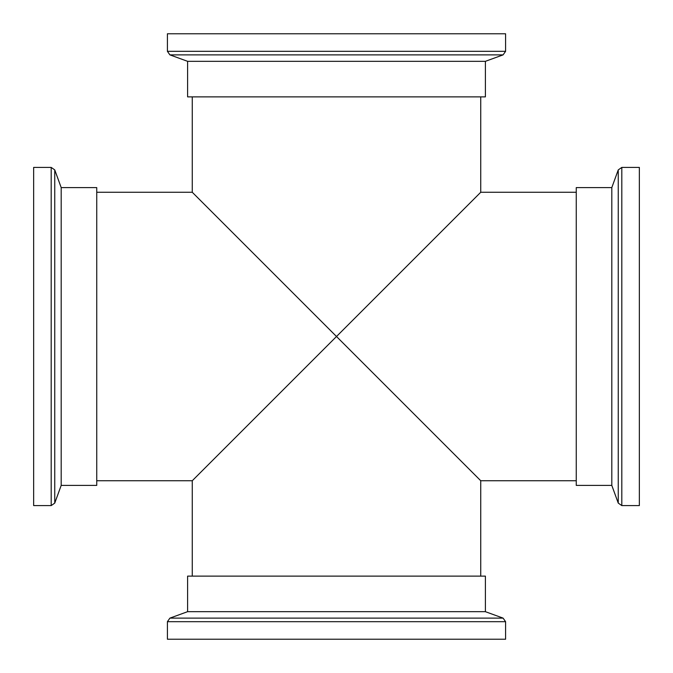 <?xml version="1.0" encoding="UTF-8"?>
<svg xmlns="http://www.w3.org/2000/svg" width="673" height="673" viewBox="0 0 673 673"><rect width="100%" height="100%" fill="white"/><g stroke="black" fill="none" stroke-linecap="round" stroke-linejoin="round"><path stroke-width="1.01" d="M96.744 480.732L192.268 480.732L336.5 336.5L192.268 192.268L192.268 96.87M96.744 192.268L192.268 192.268M576.256 192.268L480.732 192.268L336.5 336.5L480.732 480.732L576.256 480.732M480.732 192.268L480.732 96.87M192.268 480.732L192.268 576.13M480.732 480.732L480.732 576.13M639.35 167.409L639.35 505.591L639.35 167.409L621.81 167.409L618.251 169.899L611.807 187.599L576.256 187.599L576.256 485.401L611.807 485.401L611.807 187.599M611.807 485.401L618.251 503.101L618.251 169.899M639.35 505.591L621.81 505.591L618.251 503.101M54.749 169.899L51.19 167.409L33.65 167.409L33.65 505.591L51.19 505.591L54.749 503.101L61.193 485.401L61.193 187.599L54.749 169.899L54.749 503.101M61.193 187.599L96.744 187.599L96.744 485.401L61.193 485.401M505.591 639.224L167.409 639.224L505.591 639.224L505.591 621.684L503.101 618.125L485.401 611.681L485.401 576.13L187.599 576.13L187.599 611.681L485.401 611.681M187.599 611.681L169.899 618.125L503.101 618.125M167.409 639.224L167.409 621.684L169.899 618.125M503.101 54.875L505.591 51.316L505.591 33.776L167.409 33.776L167.409 51.316L169.899 54.875L187.599 61.319L485.401 61.319L503.101 54.875L169.899 54.875M485.401 61.319L485.401 96.87L187.599 96.87L187.599 61.319M621.81 505.591L621.81 167.409M51.19 167.409L51.19 505.591M167.409 621.684L505.591 621.684M505.591 51.316L167.409 51.316"/></g></svg>
